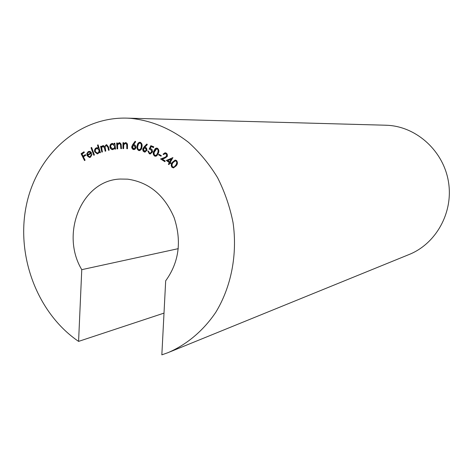 <?xml version="1.0" encoding="UTF-8"?>
<svg xmlns="http://www.w3.org/2000/svg" width="473" height="473" viewBox="0 0 473 473"><rect width="100%" height="100%" fill="white"/><g stroke="black" fill="none" stroke-linecap="round" stroke-linejoin="round"><path stroke-width="0.71" d="M169.683 351.983L408.713 254.669C435.887 244.033 453.471 212.714 448.516 182.146C443.745 151.543 417.287 127.113 388.12 125.327L385.111 125.203M78.583 341.394L81.764 269.663C60.041 233.644 81.746 180.319 120.166 179.048L127.645 179.155C148.954 182.247 164.456 195.095 174.153 217.698C181.869 241.242 179.048 262.273 165.68 280.808L161.843 354.851L168.193 352.592C186.941 344.474 203.378 330.668 215.771 312.316C231.25 286.886 237.6 254.486 233.047 222.594C229.884 206.79 224.722 191.807 217.562 177.641C209.373 164.214 199.695 152.448 188.526 142.349C170.635 128.502 151.313 120.491 130.566 118.321L127.432 118.149C78.784 116.441 36.522 154.984 26.287 205.637C15.857 256.289 37.544 313.504 78.583 341.394L164.007 313.114M169.251 162.594L166.319 160.448L172.941 157.615L170.233 162.387L170.978 162.931L170.605 163.587L169.86 163.037L168.962 164.628L168.353 164.178L169.541 162.576L166.319 160.448M149.125 149.22L150.846 145.678L153.766 146.813L153.559 147.541L151.153 146.606L150.213 148.557L151.934 149.314L152.566 151.461L152.448 152.028L150.278 153.962L149.32 153.778L147.854 150.94L148.546 151.212L149.569 153.086L150.13 153.193L151.762 151.727L150.686 149.373L149.125 149.22M142.751 149.007L144.017 146.961L146.849 144.029L147.328 144.614L144.791 147.269L146.512 148.002L146.991 150.231L144.951 152.087L144.33 151.999L143.13 151.106L142.692 149.551L144.318 146.955L146.991 144.2M131.701 146.831L132.7 144.602L135.142 141.261L135.68 141.764L133.498 144.791L134.894 144.957L135.733 145.855L136.029 147.121L135.645 148.569L134.592 149.444L133.374 149.509L132.322 148.853L131.707 147.381L133.008 144.596L135.319 141.427M102.44 151.928L101.813 152.093L100.595 146.388L101.222 146.222L101.435 147.204L101.937 146.228L103.244 145.572L104.716 146.583L106.644 144.673L108.5 147.026L109.168 150.154L108.524 150.325L107.856 147.198L106.265 145.477L105.449 146.068L105.101 147.109L105.786 151.047L105.16 151.212L104.533 148.286L103.185 146.328L101.991 147.144L101.784 148.711L102.44 151.928M98.461 148.268L97.491 145.087L98.1 144.85L100.453 152.584L99.85 152.82L99.561 151.863L97.976 153.707L97.207 153.867L94.635 151.715L94.535 150.024L95.434 148.321L96.977 147.682L98.786 148.262L97.816 145.081L97.491 145.087M85.093 160.199L84.519 160.578L81.09 153.713L83.999 151.786L84.336 152.466L82.006 154.009L83.077 156.155L85.412 154.612L85.749 155.286L83.414 156.829L85.093 160.199M87.671 155.386L89.503 156.776L90.231 156.569L91.413 154.381L92.022 154.417L90.538 157.166L89.456 157.479L87.062 155.67L86.843 153.595L88.203 151.638L89.279 151.33L90.455 151.662L91.703 153.199L87.671 155.386M94.399 154.973L93.802 155.256L91.029 147.736L91.62 147.452L94.399 154.973M114.312 144.366L114.17 143.289L114.815 143.189L115.578 149.054L114.933 149.155L114.803 148.144L112.917 149.61L111.77 149.492L110.434 148.374L109.919 146.908C109.825 145.034 110.564 143.881 112.136 143.449L114.632 144.36L114.17 143.289M117.694 148.859L117.038 148.894L116.683 143.006L117.339 142.964L117.405 144.023L119.249 142.692L119.87 142.769L121.112 144.147L121.502 148.628L120.852 148.67L120.52 144.496L119.161 143.402L117.564 145.087L117.694 148.859M123.624 148.628L122.956 148.611L122.986 142.68L123.648 142.698L123.648 143.757L125.593 142.592C127.001 142.911 127.633 143.934 127.479 145.672L127.468 148.729L126.805 148.711L126.752 144.507L125.457 143.289L123.737 144.839L123.624 148.628M141.93 146.979C141.776 148.96 140.913 150.178 139.34 150.627L138.861 150.58C137.2 149.657 136.644 148.102 137.194 145.915C137.318 143.898 138.175 142.675 139.772 142.243L140.185 142.29C141.876 143.201 142.456 144.762 141.93 146.979M158.319 153.264L156.865 155.712L155.806 156.244L154.624 156.072C153.134 154.783 152.862 153.128 153.808 151.106L155.233 148.628L156.297 148.09L157.438 148.256C158.952 149.545 159.247 151.218 158.319 153.264M161.039 156.208L158.615 154.872L158.869 154.269L161.293 155.605L161.039 156.208M166.65 156.09L165.976 153.76L165.142 153.512L163.676 154.57L163.067 154.186L165.112 152.749L166.549 153.258L167.436 154.57L167.276 156.462L164.775 158.23L162.28 159.147L165.207 160.986L164.876 161.671L160.572 158.963L164.403 157.556L166.945 156.078L165.976 153.76M176.34 165.686L173.496 167.885L172.054 167.383C170.859 165.704 170.954 164.013 172.332 162.31L175.17 160.051L176.559 160.548C177.777 162.239 177.7 163.948 176.34 165.686M81.764 269.663L178.28 248.656M84.768 160.412L81.09 153.713M81.421 153.707L84.076 151.945M85.489 154.766L83.077 156.155M89.681 156.758L90.231 156.569M90.556 156.557L91.732 154.399M89.633 157.468L87.062 155.67M87.387 155.658L87.168 153.589L86.843 153.595M87.168 153.589L88.203 151.638M88.528 151.626L89.421 151.336M87.481 154.766L90.822 152.956L89.267 152.064L88.481 152.282L87.552 153.394L87.481 154.766L91.147 152.95L89.421 152.07M91.147 152.95L90.822 152.956M94.086 155.126L91.354 147.73L91.029 147.736M91.354 147.73L91.667 147.576M97.816 145.081L98.13 144.957M100.14 152.708L99.561 151.863M97.391 153.855L94.635 151.715M94.961 151.703L94.943 149.687L96.208 147.842M96.533 147.83L97.119 147.688M97.444 153.128L98.928 152.477L99.501 150.816L99.371 150.036L97.243 148.386M99.046 150.047L97.101 148.386L95.428 149.468L95.256 151.496L97.267 153.146L98.756 152.288L99.046 150.047L99.371 150.036M98.159 153.016L97.834 153.027M102.121 152.01L100.92 146.382L100.595 146.388M100.92 146.382L101.24 146.293M101.937 146.228L101.435 147.204M102.257 146.222L102.872 145.625M106.242 144.726L104.716 146.583M108.825 150.243L108.175 147.192L107.856 147.198M108.175 147.192L106.721 145.442M105.467 151.129L104.852 148.28L103.345 146.34M114.49 143.284L114.821 143.23M115.246 149.107L114.803 148.144M112.763 149.628L111.285 148.983L109.919 146.908M110.239 146.902C110.144 145.028 110.883 143.875 112.456 143.443L112.136 143.449M112.816 148.918L114.413 148.203L114.939 146.506L112.704 144.147M114.596 146.246L112.562 144.141L111.084 144.874L110.576 146.837L112.633 148.93L114.099 148.209L114.915 146.24M113.207 148.9L112.893 148.912M117.357 148.877L116.997 143L116.683 143.006M116.997 143L117.339 142.982M119.503 142.698L117.405 144.023M121.165 148.652L120.834 144.49L120.52 144.496M120.834 144.49L119.308 143.402M123.624 148.611L122.956 148.611M123.27 148.599L123.299 142.686M125.652 142.592L123.648 143.757M127.468 148.711L126.805 148.711M127.119 148.705L127.066 144.502L126.752 144.507M127.066 144.502L125.457 143.289M134.125 144.732L133.498 144.791M134.107 149.563L133.611 149.557M133.924 149.551L132.47 148.64L132.014 146.825M134.09 148.782L135.633 147.292L133.942 145.412M135.325 147.298L133.806 145.406L132.381 146.908L133.705 148.782L135.633 147.292M134.308 145.412L134.001 145.418M139.5 150.615L138.861 150.58M139.168 150.568C137.507 149.651 136.951 148.096 137.501 145.909L137.194 145.915M137.501 145.909L138.347 143.284L139.896 142.243M139.458 149.888L140.995 148.812L141.687 145.897L141.309 143.739L139.955 143.023M140.091 143.047L138.678 143.626L137.85 146.074C137.365 147.789 137.749 149.054 138.997 149.87L140.694 148.818L141.273 146.849L141.25 144.318L140.398 143.041M141.581 146.843L141.273 146.849M140.995 148.812L140.694 148.818M145.099 147.263L144.791 147.269M145.122 152.075L144.33 151.999M144.637 151.993L143.295 150.863L143.059 148.995M145.093 151.295L146.618 150.024L145.518 147.96L144.957 147.919M146.311 150.036L145.217 147.966L144.815 147.913L143.425 149.19L144.519 151.248L146.618 150.024M145.518 147.96L145.217 147.966M153.589 147.428L151.153 146.606M150.449 153.95L149.32 153.778M149.622 153.766L148.144 151.053M150.296 153.181L151.762 151.727M152.064 151.721L150.686 149.373M150.988 149.362L149.586 149.202M149.433 149.202L151.094 145.779M155.688 156.261L154.624 156.072M154.919 156.06C153.435 154.772 153.163 153.116 154.109 151.1L153.808 151.106M154.109 151.1L156.717 148.067M155.635 155.522L157.054 154.772L158.343 151.762L158.148 149.586L156.776 148.853M157.202 148.977L156.64 148.853L154.139 152.324L154.103 154.511L155.475 155.54L156.758 154.777L157.893 152.389L158.124 150.497L157.503 148.965M157.994 152.974L157.698 152.986M157.054 154.772L156.758 154.777M161.098 156.066L158.615 154.872M158.916 154.86L159.105 154.399M166.271 153.749L165.278 153.518M163.759 154.429L163.067 154.186M163.362 154.18L165.243 152.749M164.953 161.518L160.572 158.963M160.873 158.952L164.699 157.544L166.945 156.078M166.614 160.43L172.911 157.598M170.7 163.422L169.86 163.037M169.056 164.462L168.353 164.178M168.642 164.161L169.541 162.576M169.624 161.937L171.528 159.07L167.814 160.613L169.624 161.937L171.232 159.082M173.668 167.868L172.054 167.383M172.349 167.359C171.155 165.686 171.25 163.995 172.627 162.292L172.332 162.31M172.627 162.292L175.3 160.051M173.609 167.123L174.75 166.703L176.908 163.54L176.843 161.66L175.323 160.855M176.169 161.187L175.193 160.855L172.876 162.789L172.119 164.149L172.077 166.325L173.449 167.14L174.454 166.721L176.252 164.433L176.772 162.611L176.459 161.169M174.75 166.703L174.454 166.721M104.852 148.28L104.533 148.286M120.993 145.85L120.68 145.855M127.131 145.873L126.817 145.879M133.008 144.596L132.7 144.602M144.318 146.955L144.017 146.961M164.699 157.544L164.403 157.556M127.432 118.149L386.216 125.233M89.503 156.776L89.829 156.764M89.267 152.064L89.592 152.058M97.101 148.386L97.426 148.374M97.267 153.146L97.592 153.134M106.567 145.436L106.886 145.43M103.185 146.328L103.504 146.323M112.562 144.141L112.876 144.135M112.633 148.93L112.952 148.924M119.273 143.402L119.586 143.396M133.912 148.794L134.226 148.788M133.806 145.406L134.113 145.4M139.813 143.012L140.12 143.012M139.293 149.9L139.6 149.894M144.933 151.307L145.235 151.295M144.815 147.913L145.116 147.901M150.13 153.193L150.432 153.181M149.48 149.202L149.781 149.19M156.64 148.853L156.941 148.841M155.475 155.54L155.777 155.528M165.142 153.512L165.438 153.506M173.449 167.14L173.745 167.123"/></g></svg>
